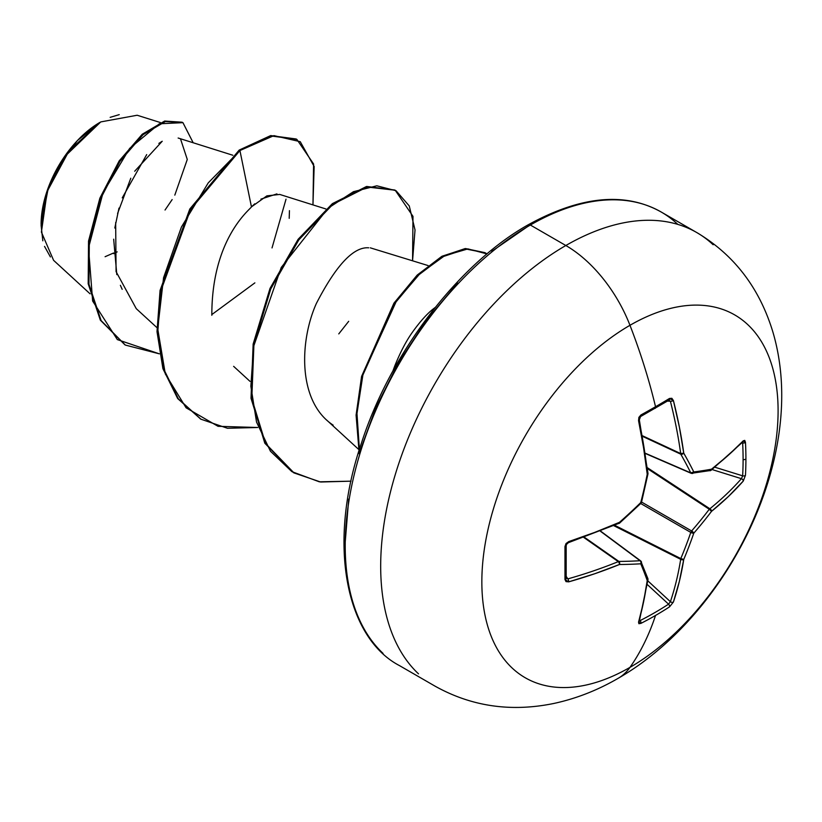 <?xml version="1.0" encoding="UTF-8"?>
<svg xmlns="http://www.w3.org/2000/svg" width="822" height="822" viewBox="0 0 822 822"><rect width="100%" height="100%" fill="white"/><g stroke="black" fill="none" stroke-linecap="round" stroke-linejoin="round"><path stroke-width="1.23" d="M669.519 398.444A417.525 130.451 163.4 0 1 655.535 406.736A2.219 1.274 60 0 1 655.165 408.339A2.219 1.274 -120 0 0 655.535 406.736A417.525 130.451 -16.6 0 0 669.519 398.444L671.872 398.31L673.403 400.53L679.373 427.029L683.75 453.148A418.768 151.423 39.2 0 1 693.789 471.951A418.768 109.275 12.4 0 0 711.523 469.187L728.292 455.265L743.242 440.849L744.732 440.387L745.462 442.287A417.525 314.96 35.7 0 1 745.914 458.912A2.219 1.274 180 0 1 743.098 459.519A415.316 313.295 35.7 0 1 742.646 475.835A2.219 1.315 3.2 0 0 745.462 475.322A417.525 314.96 -144.3 0 0 745.914 458.912A417.525 314.96 35.7 0 1 745.462 475.322L743.242 481.096L728.292 496.622L711.523 511.346A418.768 335.756 159.6 0 1 693.789 533.18A418.768 335.766 80.4 0 1 683.75 559.453L679.373 581.339L673.403 602.053L669.519 606.862A417.525 314.949 -155.7 0 1 655.535 615.452A418.953 241.884 60 0 1 629.971 667.372A209.476 120.937 -60 0 1 481.846 581.853A209.476 120.937 -60 0 1 629.971 325.296A104.733 60.468 -120 0 0 565.834 245.511A261.848 151.176 120 0 0 399.934 460.156A261.848 151.176 120 0 0 418.511 673.855A261.848 151.176 -60 0 1 399.934 460.156A261.848 151.176 -60 0 1 565.834 245.511L530.365 225.033A261.848 151.176 120 0 0 364.465 439.688A261.848 151.176 120 0 0 383.042 653.387A261.848 151.176 -60 0 1 364.465 439.688A261.848 151.176 -60 0 1 530.365 225.033A4.429 2.558 -120 0 0 528.156 224.817A4.429 2.558 60 0 1 530.365 225.033A261.848 151.176 -60 0 1 677.688 224.272A261.848 151.176 120 0 0 530.365 225.033L565.834 245.511A261.848 151.176 -60 0 1 713.157 244.751A261.848 151.176 120 0 0 565.834 245.511A104.733 60.468 60 0 1 629.971 325.296A418.953 241.884 60 0 1 655.535 406.736A418.953 241.884 -120 0 0 629.971 325.296A209.476 120.937 120 0 0 481.846 581.853A209.476 120.937 120 0 0 629.971 667.372A209.476 120.937 120 0 0 778.095 410.815A209.476 120.937 120 0 0 629.971 325.296A209.476 120.937 -60 0 1 778.095 410.815A209.476 120.937 -60 0 1 629.971 667.372A418.953 241.884 -120 0 0 655.535 615.452A417.525 314.949 -155.7 0 1 640.913 623.374L638.889 623.703L638.55 622.172L643.564 602.012L647.233 580.538A418.768 109.275 -132.4 0 0 640.759 563.8A418.768 151.423 -159.2 0 1 619.459 564.498L594.655 573.777L568.711 581.853L566.029 581.627L564.971 579.531L564.971 546.496L566.029 543.558L568.711 541.606L594.655 532.42L619.459 522.33A418.768 293.618 -27.7 0 0 640.759 502.571A418.768 293.618 -92.3 0 0 647.233 474.232L643.564 447.702L638.55 420.648L638.899 417.35L640.913 414.966A417.525 130.451 -16.6 0 0 655.535 406.736A417.525 130.451 163.4 0 1 640.913 414.966L638.55 420.648A418.83 219.813 64.2 0 1 647.233 474.232A418.768 293.618 87.7 0 1 640.759 502.571A418.768 293.618 152.3 0 1 619.459 522.33A418.83 219.813 175.8 0 1 568.711 541.606L564.971 546.496A417.525 130.462 76.6 0 1 564.971 579.531L568.711 581.853A418.83 261.961 4.5 0 0 619.459 564.498A418.768 151.423 20.8 0 0 640.759 563.8A418.768 109.275 47.6 0 1 647.233 580.538A418.83 219.813 64.2 0 1 638.55 622.172L640.913 623.374A2.219 1.243 -116.9 0 0 640.102 620.589A415.316 313.285 24.3 0 0 668.553 604.16L647.274 584.504L668.553 604.16A415.316 313.285 -155.7 0 1 640.102 620.589L639.434 620.805L640.102 620.589A2.219 1.243 63.1 0 1 640.913 623.374A417.525 314.949 24.3 0 0 655.535 615.452A417.525 314.949 24.3 0 0 669.519 606.862A2.219 1.315 -123.2 0 0 668.553 604.16A2.219 1.315 56.8 0 1 669.519 606.862L673.403 602.053A2.219 1.562 -161.4 0 1 670.392 601.694A416.61 260.584 -124.5 0 0 680.688 559.32L613.818 525.69L680.688 559.32A2.219 1.141 -63.3 0 1 680.801 558.559A416.548 333.989 -99.6 0 0 690.788 532.42L640.718 503.516L690.788 532.42A2.219 1.099 -60 0 1 691.631 530.961A416.548 333.989 -20.4 0 0 709.273 509.25L647.428 468.622L709.273 509.25A2.219 1.141 -56.7 0 1 709.869 508.767A416.61 260.574 4.5 0 0 741.423 478.671L712.058 469.547L741.423 478.671A416.61 260.574 -175.5 0 1 709.869 508.767L647.315 467.667L709.869 508.767L709.273 509.25A416.548 333.989 159.6 0 1 691.631 530.961L641.561 502.047L691.631 530.961L690.788 532.42A416.548 333.989 80.4 0 1 680.801 558.559L614.702 525.309L680.801 558.559L680.688 559.32A416.61 260.584 55.5 0 1 670.392 601.694L668.553 604.16L670.392 601.694A2.219 1.562 18.6 0 0 673.403 602.053A418.83 261.961 -124.5 0 0 683.75 559.453A2.219 1.449 -171 0 1 680.688 559.32L683.75 559.453L680.801 558.559A2.219 0.822 22.8 0 0 683.75 559.453A418.768 335.766 -99.6 0 0 693.789 533.18A2.219 0.75 -161 0 1 690.788 532.42L693.789 533.18L691.631 530.961A2.219 0.75 41 0 1 693.789 533.18A418.768 335.756 -20.4 0 0 711.523 511.346A2.219 0.822 -142.8 0 0 709.273 509.25L711.523 511.346L709.869 508.767A2.219 1.449 51 0 1 711.523 511.346A418.83 261.961 4.5 0 0 743.242 481.096A2.219 1.562 -138.6 0 0 741.423 478.671A2.219 1.562 41.4 0 1 743.242 481.096L745.462 475.322A2.219 1.315 -176.8 0 1 742.646 475.835A415.316 313.295 -144.3 0 0 743.098 459.519A415.316 313.295 -144.3 0 0 742.646 442.976L741.947 442.863L742.646 442.976A415.316 313.295 35.7 0 1 743.098 459.519A2.219 1.274 0 0 0 745.914 458.912A417.525 314.96 -144.3 0 0 745.462 442.287A2.219 1.243 176.9 0 1 742.646 442.976A2.219 1.243 -3.1 0 0 745.462 442.287L743.242 440.849A2.219 1.634 43.8 0 1 742.883 441.897A2.219 1.634 -136.2 0 0 743.242 440.849A418.83 219.813 175.8 0 1 711.523 469.187A2.219 1.48 52.3 0 1 711.092 470.297L711.523 469.187L709.273 470.636L710.136 470.718A2.219 1.819 -100.5 0 0 711.523 469.187A418.768 109.275 -167.6 0 1 693.789 471.951A2.219 1.736 82.6 0 1 692.381 473.493L691.631 473.39L693.789 471.951L690.788 472.897A416.548 150.621 -140.8 0 0 680.801 454.196L642.527 436.359L680.801 454.196A2.219 1.182 -65 0 1 680.688 453.569A416.61 260.584 -124.5 0 0 670.392 401.228L667.423 401.095L670.392 401.228A416.61 260.584 55.5 0 1 680.688 453.569L642.424 435.742L680.688 453.569L680.801 454.196A416.548 150.621 39.2 0 1 690.788 472.897L645.321 453.241L690.788 472.897A2.219 1.613 -26.6 0 0 693.789 471.951A418.768 151.423 -140.8 0 0 683.75 453.148A2.219 1.51 150.5 0 1 680.801 454.196L683.75 453.148L680.688 453.569A2.219 1.079 -7.8 0 0 683.75 453.148A418.83 261.961 -124.5 0 0 673.403 400.53A2.219 0.884 165.8 0 1 670.392 401.228A2.219 0.884 -14.2 0 0 673.403 400.53L669.519 398.444A2.219 1.356 58.7 0 1 669.118 400.067A2.219 1.356 -121.3 0 0 669.519 398.444M668.553 400.201A2.219 1.356 -121.3 0 0 669.118 400.067A2.219 1.356 58.7 0 1 668.553 400.201L670.392 401.228L668.553 400.201M617.959 678.427A104.733 60.468 -120 0 0 629.971 667.372A104.733 60.468 60 0 1 617.959 678.427M50.409 256.937L44.532 246.384M42.826 240.805L41.1 225.31L48.128 188.793L64.979 156.355L100.757 121.913L69.212 150.549L47.203 191.392L41.408 232.102L53.594 260.338L90.06 293.803M99.955 122.375A83.238 48.056 120 0 0 41.1 224.314L45.58 195.718L58.341 166.311L77.432 140.552L99.955 122.375M435.218 307.438L434.201 308.219C427.728 313.028 420.515 320.96 412.572 332.016C406.448 340.534 400.54 351.765 394.858 365.708L392.844 371.154M158.872 143.408L162.222 141.25L134.695 171.243M130.79 178.23L117.587 213.504M115.666 222.587L116.077 271.64L136.267 308.671L156.93 327.618M325.882 208.963L279.737 194.434L266.903 195.862L251.45 206.877C250.618 209.127 211.696 237.815 211.829 315.288M428.057 265.557L370.29 247.833M160.393 122.55L137.161 115.244L100.757 121.913M113.611 253.669L117.176 251.861M165.037 210.031L172.158 199.582M174.809 195.122L187.282 159.437L180.593 139.134M146.706 154.587L122.242 197.876M118.995 208.11L114.803 228.033M113.672 239.192L116.806 274.63M120.382 285.316L122.17 289.334M211.788 314.6L254.871 282.871M289.2 218.333L289.447 210.658M276.922 193.889L260.923 199.13M254.758 203.825L251.45 206.877L239.921 150.539L273.932 135.63L300.256 141.692L314.148 166.486L312.966 204.894L313.593 163.999L296.886 139.432L271.496 136.02L239.921 150.539L239.151 150.097L270.715 135.579L296.115 138.98L270.726 135.579L239.151 150.097L189.841 208.963L160.095 290.33L157.012 331.482L162.879 368.482L177.573 398.362L200.589 418.984L177.819 398.691L163.003 368.862L157.033 331.852L160.043 290.649L189.769 209.096L239.151 150.097L239.921 150.539L208.274 182.844L181.426 227.006L163.568 277.702L157.711 328.759L165.314 373.938L186.091 407.794L218.036 426.31L257.697 427.502L227.458 428.272L200.969 419.21L178.353 398.814L163.66 368.934L157.793 331.934L160.876 290.783L190.622 209.405L239.921 150.539L251.45 206.877M159.355 353.84L117.33 339.589L92.639 301.027L88.529 247.854L103.007 192.821L129.64 148.412L159.365 123.783L182.946 122.663L193.18 142.761L182.916 122.653L165.417 121.502L143.028 134.685L119.93 161.379L100.654 198.605L89.31 241.555L88.971 284.278L101.116 320.601L125.324 345.065L159.355 353.84M124.934 344.839L100.346 320.148L88.19 283.826L88.529 241.103L99.873 198.164L119.159 160.937L142.247 134.233L164.636 121.06L182.916 122.653M113.58 252.991L105.093 256.711M182.155 122.211L164.657 121.05L142.268 134.222L119.169 160.917L99.883 198.143L88.529 241.093L88.19 283.826L100.346 320.159L125.324 345.065M286.025 199.171L272.031 247.915M528.156 224.817C580.671 195.944 625.049 191.69 661.289 212.066L696.758 232.544C734.262 254.892 759.682 288.193 773.019 332.458C809.465 456.703 726.463 616.181 618.195 678.294C597.635 690.244 576.191 698.628 553.853 703.457C511.017 712.263 471.366 706.468 434.91 686.072L399.451 665.594C346.093 637.769 326.591 544.143 361.629 442.534C390.871 351.837 459.621 263.245 528.156 224.817A4.429 2.558 60 0 0 527.231 226.841L491.72 251.378M457.577 283.056L426.115 320.652L398.526 362.708L375.89 407.63L359.07 453.682M348.713 499.088L345.219 542.109M333.157 425.149C297.287 401.588 299.609 340.657 316.388 303.421C336.136 265.167 353.573 246.631 368.698 247.812M412.562 260.677L415.028 229.965L409.264 205.942L396.06 190.745L376.825 185.803L353.45 191.69L328.142 208.151L281.237 267.469L253.566 346.576L250.864 386.278L256.526 422.056L270.448 451.227L291.841 471.623L319.326 481.815L351.025 481.168L320.631 482.011L294.009 472.927L265.557 443.51L251.789 398.588L253.926 344.49L270.757 288.933L298.828 239.87L332.982 204.257L367.136 187.005L395.197 190.231L412.983 216.35L412.562 260.677M487.004 253.916L467.944 248.902L444.681 255.704L419.878 273.726L396.327 301.294L362.985 374.411L356.964 413.394L359.409 449.449L356.933 413.877L362.728 375.407L395.218 302.897L418.326 275.206L442.822 256.69L466.023 249.025L485.34 252.878L487.004 253.916M395.197 190.231L366.355 186.563L332.201 203.815L298.047 239.418L269.986 288.481L253.155 344.038L251.018 398.136L264.776 443.058L293.618 472.701L264.941 443.356L251.039 398.351L253.145 344.079L270.048 288.337L298.252 239.151L332.55 203.548L366.776 186.471L394.807 190.016M485.34 252.878L465.098 248.593L441.712 256.423L417.062 275.226L393.872 303.297L361.567 376.517L356.09 415.182L358.998 450.764L356.09 415.079L361.629 376.291L394.118 302.928L417.422 274.887L442.144 256.197L465.54 248.552L484.949 252.662M338.767 333.896L348.692 321.32M110.158 117.341L119.241 114.638M669.272 400.006L640.564 416.548A2.219 1.192 -118.7 0 0 640.574 416.548A2.219 1.192 61.3 0 1 640.102 416.631L638.848 419.446A416.61 218.652 64.2 0 1 647.479 472.742M566.214 576.386L567.817 578.894A416.61 260.574 4.5 0 0 618.298 561.632L583.723 537.413L618.298 561.632A2.219 1.182 -55 0 1 618.894 561.426A416.548 150.621 20.8 0 0 640.081 560.727L600.327 531.176L640.081 560.727A2.219 1.274 -53.4 0 1 640.667 560.881A2.219 1.274 -53.4 0 1 640.677 560.881A2.219 1.274 126.6 0 0 640.081 560.727A2.219 1.613 86.6 0 1 640.759 563.8A2.219 1.736 -22.6 0 0 641.407 561.827A2.219 1.736 157.4 0 1 640.759 563.8A2.219 1.613 -93.4 0 0 640.081 560.727A416.548 150.621 -159.2 0 1 618.894 561.426L584.308 537.198L618.894 561.426A2.219 1.51 89.5 0 1 619.459 564.498A2.219 1.51 -90.5 0 0 618.894 561.426A2.219 1.182 125 0 0 618.298 561.632A2.219 1.079 67.8 0 1 619.459 564.498A2.219 1.079 -112.2 0 0 618.298 561.632A416.61 260.574 -175.5 0 1 567.817 578.894L566.009 577.815L567.817 578.894A2.219 0.884 74.2 0 1 568.711 581.853A2.219 0.884 -105.8 0 0 567.817 578.894L566.214 576.386M639.65 620.055L640.102 620.589L639.65 620.055M647.808 580.815L670.392 601.694L647.808 580.815M714.976 467.245L742.646 475.835L741.423 478.671L742.646 475.835L714.976 467.245M742.492 442.298L742.646 442.976L742.502 442.287M645.362 453.508L691.22 473.328A2.219 1.274 -66.6 0 1 690.788 472.897M566.009 544.955L567.817 542.469A2.219 0.812 71.8 0 0 568.382 542.684A2.219 0.812 -108.2 0 0 568.711 541.606A2.219 0.812 71.8 0 1 568.382 542.684L619.624 523.08A2.219 0.514 -131.3 0 0 619.459 522.33A2.219 1.048 66.5 0 1 619.048 523.45A2.219 1.048 -113.5 0 0 619.459 522.33A2.219 0.514 48.7 0 1 619.624 523.08L640.903 503.331A2.219 0.627 -134.4 0 0 640.759 502.571A2.219 0.627 45.6 0 1 640.903 503.331L641.499 502.304A2.219 0.627 -165.6 0 1 640.759 502.571A2.219 0.627 14.4 0 0 641.499 502.304L647.952 473.996A2.219 0.514 -168.7 0 1 647.233 474.232A2.219 0.514 11.3 0 0 647.952 473.996A2.219 0.514 11.3 0 0 647.828 473.77M639.259 621.422L639.28 621.35A2.219 1.634 -163.8 0 1 638.55 622.172A2.219 1.634 16.2 0 0 639.28 621.34L647.983 579.602A2.219 1.48 -172.3 0 1 647.233 580.538A2.219 1.48 7.7 0 0 647.983 579.602A2.219 1.48 7.7 0 0 647.952 579.202M647.983 579.602L647.87 578.565A2.219 1.819 160.5 0 1 647.233 580.538A2.219 1.819 -19.5 0 0 647.88 578.596L640.677 560.881A2.219 1.274 126.6 0 1 640.924 561.21A2.219 1.736 157.4 0 1 641.407 561.827A2.219 1.736 -22.6 0 0 640.924 561.21M566.194 578.534L566.173 578.359A2.219 1.356 -178.7 0 1 566.173 578.38A2.219 1.356 -178.7 0 1 564.971 579.531A2.219 1.356 1.3 0 0 566.173 578.38L566.173 545.397A2.219 1.192 178.7 0 1 566.173 545.418A2.219 1.192 178.7 0 1 564.971 546.496A2.219 1.192 -1.3 0 0 566.173 545.418A2.219 1.192 -1.3 0 0 566.173 545.397C567.365 543.866 563.933 546.692 568.372 542.695M619.048 523.45A2.219 1.048 66.5 0 1 618.298 523.295M710.732 470.472L691.22 473.338M647.952 473.996L647.983 473.318A2.219 1.048 173.5 0 1 647.233 474.232A2.219 1.048 -6.5 0 0 647.983 473.318L639.321 419.816A2.219 0.812 168.2 0 1 638.55 420.648A2.219 0.812 -11.8 0 0 639.321 419.816L640.564 416.548M640.574 416.548A2.219 1.192 -118.7 0 0 640.913 414.966A2.219 1.192 61.3 0 1 640.574 416.548M654.641 408.442A2.219 1.274 -120 0 0 655.165 408.339M178.138 138.024L232.832 155.245M233.633 366.345L249.98 381.336M326.683 420.073L358.731 449.459M296.886 139.432L296.115 138.98M200.198 418.768L200.969 419.21M293.228 472.475L294.009 472.927M640.667 560.881L600.574 531.084M711.092 470.297L742.944 441.835"/></g></svg>
